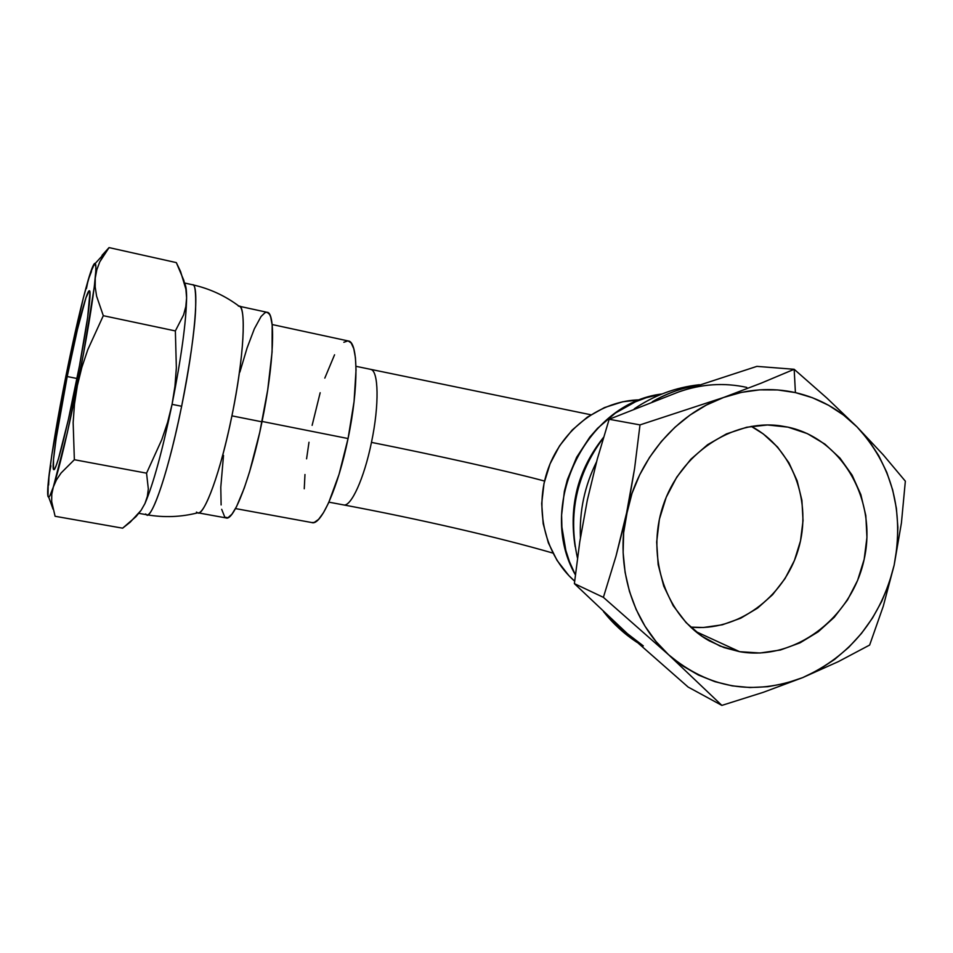 <?xml version="1.0" encoding="UTF-8"?>
<svg xmlns="http://www.w3.org/2000/svg" width="953" height="953" viewBox="0 0 953 953"><rect width="100%" height="100%" fill="white"/><g stroke="black" fill="none" stroke-linecap="round" stroke-linejoin="round"><path stroke-width="1.43" d="M696.798 385.608C682.777 387.609 667.946 392.981 652.317 401.725C666.433 393.518 681.264 388.145 696.798 385.608M596.518 461.895C584.677 485.863 579.305 511.082 580.437 537.552C579.293 511.082 584.654 485.863 596.518 461.895M611.004 618.604C619.259 628.384 627.872 636.247 636.83 642.191L623.155 631.386L611.004 618.604M575.207 546.843C568.572 505.924 578.006 469.436 603.511 437.391M192.601 284.78C209.708 288.64 225.206 295.787 239.084 306.223C244.039 303.59 247.399 338.589 231.924 415.853C217.01 488.067 201.5 516.907 197.831 512.797C181.106 517.086 164.142 517.741 146.965 514.787M145.595 513.953L146.595 514.727C149.454 520.135 164.655 488.972 181.642 406.264C189.969 363.343 194.626 331.144 195.603 309.654C196.056 291.952 195.008 283.649 192.47 284.744C199.618 283.863 194.996 341.269 181.642 406.264L172.064 404.358C162.355 450.995 153.314 484.076 144.939 503.589L141.092 510.343L135.969 516.657L122.615 528.176L55.095 516.276L51.676 501.6L51.76 494.285L53.332 486.995L49.878 495.798L48.734 497.132L47.995 496.453L48.21 483.064L51.76 455.343L66.031 375.494L83.316 298.015L90.321 273.118L94.764 263.35L95.86 266.649L95.776 271.367L94.299 286.746L83.638 353.051L67.353 432.614L53.332 486.995C51.2 493.475 49.663 496.858 48.71 497.144C47.197 497.204 47.316 489.89 49.044 475.213C52.236 449.578 57.895 416.342 66.031 375.494L63.517 391.659M552.895 553.085C498.931 537.397 417.759 518.754 343.402 504.876C350.787 507.58 364.117 478.668 371.467 442.383C379.437 404.775 378.663 369.99 370.538 369.407C378.663 370.038 379.425 404.811 371.467 442.383C434.091 454.831 503.565 470.222 540.339 479.931M348.059 438.547L262.075 421.452L348.059 438.547C358.781 387.74 358.304 341.412 348.226 340.96L351.204 343.032L353.777 348.679L355.421 357.72L356.041 369.871L354.063 401.57L348.059 438.547C338.148 487.555 320.911 526.175 311.869 522.566L314.228 522.447L318.588 519.373L323.436 512.774L328.618 502.827L339.042 474.368L348.059 438.547M197.89 512.809L226.028 517.908C233.699 521.601 250.77 477.548 261.992 421.834L231.924 415.853C220.655 471.854 204.347 516.3 197.497 512.738L196.425 512.083M138.864 513.333L146.595 514.727C152.54 518.48 169.074 468.852 181.642 406.264L172.064 404.358L167.633 422.25L161.796 439.631L146.559 473.164L148.323 488.96L147.346 496.43L144.939 503.589L141.092 510.343L130.168 522.22L122.615 528.176L55.095 516.276M746.783 387.394C724.185 382.451 701.527 383.952 678.81 391.897L609.158 419.272L639.999 424.895L723.637 397.461L761.03 383.213L794.171 369.287L826.823 398.009L856.985 426.873L883.264 454.867L905.35 481.182L901.419 522.959L894.152 565.153L883.264 606.251L869.648 645.05L838.33 661.632L802.664 677.631L763.282 692.319L721.862 705.399L688.149 687.065L627.348 633.626L574.385 583.629L579.769 541.828L587.322 500.158L597.257 459.191L609.158 419.272L639.999 424.895L634.579 468.566L623.643 532.739L623.131 552.692L625.097 572.372L629.456 591.42L636.151 609.479L645.038 626.252L655.926 641.429L668.613 654.759L682.872 666.028L698.418 675.046L714.988 681.693L732.285 685.874L749.987 687.542L767.82 686.696L785.475 683.372L802.664 677.631L819.115 669.614L834.554 659.452L848.742 647.325L861.464 633.435L872.519 618.009L881.751 601.319L888.994 583.605L894.152 565.153L897.13 546.272L897.881 527.247L896.404 508.39L892.687 489.997L886.79 472.354L878.785 455.772L868.802 440.524L856.985 426.873L843.524 415.055L828.598 405.287L812.48 397.746L795.41 392.6L794.171 369.287L761.03 383.213L723.637 397.461C747.664 388.991 771.585 387.371 795.41 392.6L777.684 389.944L759.601 389.86L741.482 392.374L723.637 397.461L706.399 405.049L690.067 415.031L674.974 427.23L661.37 441.442L649.529 457.404L639.677 474.856L631.982 493.451L615.972 556.23L603.392 597.352L668.613 654.759C632.161 622.059 615.042 565.665 626.609 512.869C637.474 459.954 676.392 414.079 723.637 397.461L639.999 424.895L634.579 468.566L626.609 512.869L615.972 556.23L603.392 597.352L574.385 583.629L603.392 597.352L668.613 654.759L721.862 705.399L763.282 692.319L802.664 677.631C753.525 696.047 708.841 688.423 668.613 654.759L721.862 705.399L688.149 687.065L627.348 633.626L574.385 583.629L579.769 541.828L587.322 500.158L597.257 459.191L609.158 419.272L678.81 391.897L756.896 366.369L794.171 369.287L795.41 392.6C819.115 398.116 839.653 409.54 856.985 426.873C892.02 464.993 904.409 511.082 894.152 565.153C880.929 618.58 850.445 656.081 802.664 677.631L838.33 661.632L869.648 645.05L883.264 606.251L894.152 565.153L901.419 522.959L905.35 481.182L883.264 454.867L856.985 426.873L826.823 398.009L794.171 369.287L756.896 366.369L678.81 391.897C695.44 386.013 712.26 383.654 729.271 384.833M787.976 427.147L775.933 425.324L787.976 427.147C842.69 438.809 877.332 500.67 864.168 559.292C851.779 618.08 794.457 661.442 739.635 651.685L724.042 647.587L709.318 640.869C666.564 617.139 645.669 557.97 662.954 506.055C679.894 454.009 731.761 419.117 780.126 425.777L787.976 427.147L807.358 433.627L824.917 444.11L840.034 458.155L852.149 475.202L860.845 494.595L865.824 515.597L866.944 537.432L864.168 559.292L857.605 580.401L847.503 599.985L834.209 617.33L818.21 631.803L800.067 642.834L780.436 650.006L760.041 653.008L739.635 651.685L695.476 631.386L739.635 651.685L720.015 646.051L701.932 636.259L686.112 622.643L673.199 605.715L663.741 586.107L658.154 564.581L656.677 541.995L659.381 519.278L666.195 497.335L676.809 477.06L690.806 459.275L707.602 444.694L726.508 433.877L746.747 427.23L767.51 424.967L787.976 427.147M67.21 376.53C76.276 331.06 86.783 289.795 89.344 290.784C92.25 289.724 86.008 334.038 75.883 384.214C66.233 432.531 55.882 471.914 53.749 469.626C50.985 469.126 57.716 423.585 67.21 376.53L77.014 378.496L67.21 376.53L56.179 438.368L53.511 459.453L53.451 469.245L54.476 469.174L56.167 465.624L58.49 458.631L68.33 419.713L79.468 365.785L87.652 317.409L89.951 292.368L89.26 290.784L85.949 297.765L77.419 329.547L67.21 376.53M690.568 627.086L703.254 627.503L722.338 624.799L740.695 618.223L757.659 608.05L772.609 594.684L785.01 578.626L794.421 560.483L800.496 540.911L803.034 520.612L801.902 500.349L797.161 480.848L788.941 462.836L777.529 447.005L763.317 433.96L751.238 426.36C792.67 447.946 812.778 502.279 798.137 550.024C783.842 597.865 736.991 631.97 690.568 627.086M50.902 465.779L49.044 475.213L48.615 485.065L49.044 475.213L50.902 465.779M52.856 508.95L51.676 501.6L51.76 494.285L53.332 486.995L56.477 479.847L61.123 472.95L74.358 459.715L73.155 422.572L74.489 404.036L77.384 385.536C67.723 432.972 59.705 466.791 53.332 486.995L56.477 479.847L61.123 472.95L74.358 459.715L146.559 473.164L74.358 459.715L73.155 422.572L74.489 404.036L77.384 385.536L81.863 367.334L87.795 349.668L103.305 315.693L96.61 296.216L95.193 286.972L95.252 278.085L96.837 269.687L99.791 261.849L109.047 247.601L102.019 255.356M66.031 375.518L69.95 359.591L66.031 375.494C74.263 334.694 81.66 302.84 88.212 279.92L86.437 288.533L88.212 279.92C91.691 268.079 94.037 262.587 95.229 263.457C96.074 264.35 96.086 269.222 95.252 278.085C92.786 302.018 86.818 337.839 77.384 385.536L81.863 367.334L87.795 349.668L103.305 315.693L175.364 330.929L176.353 367.834L174.959 386.144L172.064 404.358L167.633 422.25L161.796 439.631L146.559 473.164L148.323 488.96L147.346 496.43L144.939 503.589C153.314 484.076 162.355 450.995 172.064 404.358C181.332 357.411 186.18 321.947 186.597 297.944L185.823 306.544L183.595 314.871L175.364 330.929L103.305 315.693L96.61 296.216L95.193 286.972L95.252 278.085L96.837 269.687L99.791 261.849L103.937 254.511M91.464 271.474L88.212 279.92L91.464 271.474M176.329 262.611L109.047 247.601L176.329 262.611L180.558 271.486L185.895 289.176L186.597 297.944L185.823 306.544L183.595 314.871L175.364 330.929L176.353 367.834L174.959 386.144L172.064 404.358C181.332 357.411 186.18 321.947 186.597 297.944C186.609 290.51 186.002 285.805 184.775 283.803C186.002 285.805 186.609 290.51 186.597 297.944L185.895 289.176L183.81 280.349L176.329 262.611M643.311 645.896L627.348 633.626M238.369 306.104L238.75 306.139C246.696 305.77 243.968 357.72 231.924 415.853L261.992 421.834C274.023 364.022 275.893 312.155 267.114 312.31L269.556 314.347L270.664 316.884L272.177 324.949L272.082 351.967L267.71 389.956L259.728 432.471L249.555 471.89L244.206 488.234L236.535 506.627L231.948 514.179L228.005 517.705L224.825 517.229L221.692 509.331M662.037 393.958C585.607 402.988 535.824 506.126 575.362 574.838L569.418 561.567L565.832 550.429L561.901 527.092L561.603 515.132L564.379 491.236L567.416 479.55L576.648 457.261L589.752 437.201L597.591 428.266L615.447 413.018L635.556 401.749L646.205 397.735L662.037 393.958M266.685 312.274L264.97 312.727L261.062 316.515L254.332 328.856L247.089 347.94L239.882 372.087M223.514 455.415L220.786 487.233L221.12 504.947M592.552 453.89L592.599 453.807C580.02 473.427 573.682 494.869 573.611 518.146L573.635 514.93M640.225 399.831C601.009 400.248 562.687 428.528 548.249 468.531C533.728 508.497 544.925 555.194 574.647 581.163L568.893 575.636L557.064 560.447L548.368 542.9L543.174 523.673L541.697 503.553L544.032 483.338L550.072 463.825L559.578 445.825L572.169 430.065L587.322 417.152L604.428 407.598L622.774 401.761L640.225 399.831M347.833 340.912L343.83 342.282M334.563 354.79L324.806 378.115M320.172 392.731L312.131 425.348M308.986 442.252L306.58 458.822M304.972 474.511L304.257 488.77M544.532 481.051C509.057 471.449 436.581 455.32 371.467 442.383C364.153 478.477 350.918 507.318 343.521 504.899M699.395 384.726C675.689 387.347 653.972 395.388 634.257 408.849M603.344 437.963C576.458 474.046 567.833 514.072 577.458 558.017M603.487 611.576C613.005 623.643 624.179 633.9 637.009 642.358M343.402 504.876L328.916 502.16M355.981 366.321L590.896 414.781M235.498 508.58L311.869 522.566M52.653 508.032L48.71 497.144M105.569 252.14L95.229 263.457M184.572 283.017L192.47 284.744M239.048 306.199L267.114 312.31M272.141 324.532L348.226 340.96"/></g></svg>
